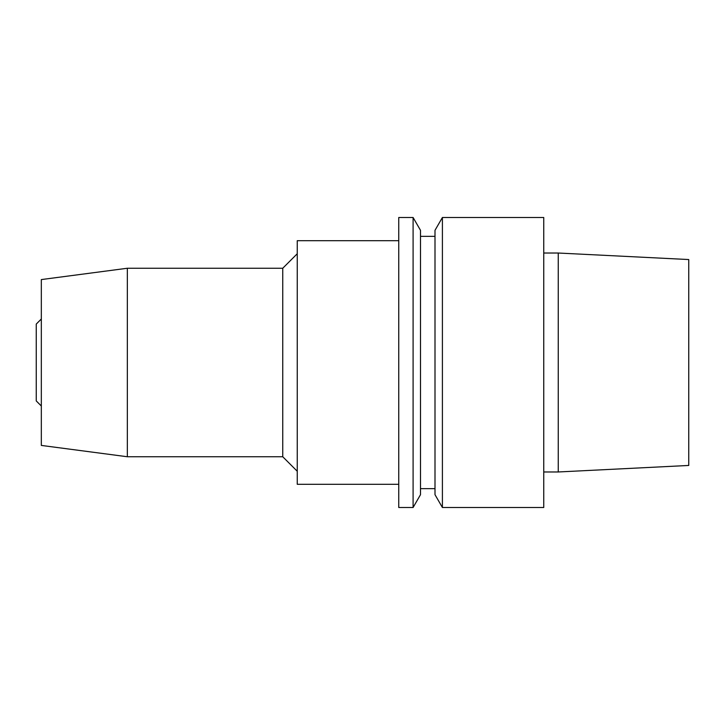 <?xml version="1.0" encoding="UTF-8"?>
<svg xmlns="http://www.w3.org/2000/svg" width="725" height="725" viewBox="0 0 725 725"><rect width="100%" height="100%" fill="white"/><g stroke="black" fill="none" stroke-linecap="round" stroke-linejoin="round"><path stroke-width="1.09" d="M558.25 471.975L558.25 253.025L688.75 259.55L688.75 465.45L558.25 471.975L543.75 471.975M41.325 319L36.25 324.075L36.25 400.925L41.325 406M41.325 279.578L41.325 445.422L127.346 456.75L127.346 268.25L41.325 279.578M127.346 268.25L282.75 268.25L282.75 456.75L127.346 456.75M282.75 456.75L297.25 471.25M398.75 240.7L297.25 240.7L297.25 484.3L398.75 484.3M398.75 217.5L398.75 507.5L413.096 507.5L413.096 217.5L398.75 217.5M413.096 217.5L420.5 230.314L420.5 494.686L413.096 507.5M435 488.65L420.5 488.65M435 230.314L435 494.686L442.404 507.5L442.404 217.5L435 230.314M442.404 217.5L543.75 217.5L543.75 507.5L442.404 507.5M282.75 268.25L297.25 253.75M435 236.35L420.5 236.35M558.25 253.025L543.75 253.025"/></g></svg>
